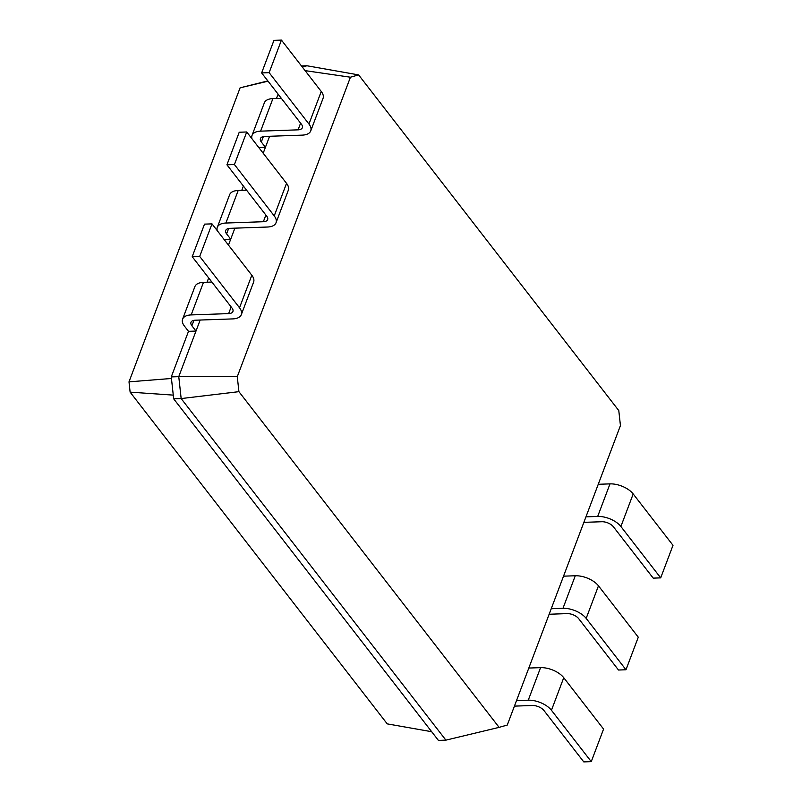 <?xml version="1.0" encoding="UTF-8"?>
<svg xmlns="http://www.w3.org/2000/svg" width="802" height="802" viewBox="0 0 802 802"><rect width="100%" height="100%" fill="white"/><g stroke="black" fill="none" stroke-linecap="round" stroke-linejoin="round"><path stroke-width="1.2" d="M528.819 668.056L540.558 667.645A17.935 9.083 20.7 0 1 563.746 677.71L603.565 729.078L591.264 761.639L583.766 761.9L543.957 710.532A8.972 4.541 -159.3 0 0 532.358 705.499L514.433 706.121M516.518 700.607L528.257 700.196A17.935 9.083 20.7 0 1 551.445 710.271L591.264 761.639M507.275 725.048L620.437 425.581L618.793 410.604L358.614 74.897L350.434 77.213L237.282 376.679L238.916 391.657L499.105 727.364L507.275 725.048M499.105 727.364L445.902 740.146L438.413 740.406L173.673 398.835L181.162 398.574L445.902 740.146M551.235 608.728L562.974 608.317A17.935 9.083 20.7 0 1 586.172 618.392L625.981 669.76L618.492 670.021L578.673 618.653A8.972 4.541 -159.3 0 0 567.074 613.61L549.149 614.242M238.916 391.657L181.162 398.574L178.766 376.639L171.277 376.9L173.673 398.835M358.614 74.897L306.925 65.764L302.344 67.067M350.434 77.213L305.111 70.636M237.282 376.679L178.766 376.639L195.989 331.066L188.5 331.326L171.277 376.9M200.159 320.038L195.989 331.066L191.889 325.772A8.972 4.541 20.7 0 1 190.986 322.334A8.972 4.541 20.7 0 1 195.277 320.209L232.74 318.905A17.935 9.083 -159.3 0 0 241.312 314.655A17.935 9.083 -159.3 0 0 239.517 307.788L199.698 256.419L192.209 256.68L232.019 308.048A8.972 4.541 20.7 0 1 232.921 311.487A8.972 4.541 20.7 0 1 228.63 313.612L191.167 314.915A17.935 9.083 -159.3 0 0 182.595 319.166A17.935 9.083 -159.3 0 0 184.39 326.033L188.5 331.326M234.876 228.159L228.47 245.111M269.592 136.28L263.186 153.232M598.252 484.288L609.991 483.877A17.935 9.083 20.7 0 1 633.189 493.952L672.998 545.32L660.698 577.871L653.209 578.132L613.39 526.764A8.972 4.541 -159.3 0 0 601.801 521.731L583.866 522.353M585.951 516.849L597.691 516.438A17.935 9.083 20.7 0 1 620.888 526.503L660.698 577.871M563.535 576.167L575.275 575.766A17.935 9.083 20.7 0 1 598.472 585.831L638.282 637.199L625.981 669.76M431.676 731.715L387.226 723.875L130.125 392.138L129.002 381.852L240.109 87.819L267.838 80.912M306.925 65.764L301.482 65.954M278.114 94.165L276.49 98.466M258.775 147.528L265.432 147.297L261.322 142.004A8.972 4.541 20.7 0 1 260.429 138.576A8.972 4.541 20.7 0 1 264.71 136.45L302.174 135.137A17.935 9.083 -159.3 0 0 310.745 130.886A17.935 9.083 -159.3 0 0 308.95 124.029L269.141 72.661L261.642 72.922L301.462 124.29A8.972 4.541 20.7 0 1 302.354 127.719A8.972 4.541 20.7 0 1 298.073 129.844L260.61 131.147A17.935 9.083 -159.3 0 0 252.039 135.398A17.935 9.083 -159.3 0 0 251.968 138.746M243.397 186.044L241.773 190.355M228.65 228.47L226.605 233.883L230.715 239.176L224.049 239.417M208.67 277.933L207.046 282.234M173.272 395.115L130.125 392.138M171.448 378.474L129.002 381.852M268.058 81.192L240.109 87.819M310.745 130.886L323.056 98.335A17.935 9.083 -159.3 0 0 321.251 91.468L281.442 40.1L273.953 40.361L261.642 72.922M281.322 98.305L272.911 98.596A17.935 9.083 -159.3 0 0 264.339 102.846L252.039 135.398M241.312 314.655L253.612 282.093A17.935 9.083 -159.3 0 0 251.818 275.236L211.999 223.868L204.51 224.129L192.209 256.68M211.878 282.063L203.477 282.354A17.935 9.083 -159.3 0 0 194.896 286.605L182.595 319.166M226.605 233.883A8.972 4.541 20.7 0 1 225.713 230.455A8.972 4.541 20.7 0 1 229.994 228.329L267.457 227.026A17.935 9.083 -159.3 0 0 276.028 222.776L288.329 190.214A17.935 9.083 -159.3 0 0 286.535 183.347L246.725 131.979L239.227 132.24L226.926 164.801L266.735 216.169A8.972 4.541 20.7 0 1 267.637 219.598A8.972 4.541 20.7 0 1 263.357 221.723L225.893 223.036A17.935 9.083 -159.3 0 0 217.322 227.287A17.935 9.083 -159.3 0 0 217.252 230.635M246.595 190.184L238.194 190.475A17.935 9.083 -159.3 0 0 229.623 194.726L217.322 227.287M276.028 222.776A17.935 9.083 -159.3 0 0 274.234 215.908L234.425 164.54L226.926 164.801M281.442 40.1L269.141 72.661M211.999 223.868L199.698 256.419M246.725 131.979L234.425 164.54M528.257 700.196L540.558 667.645M551.445 710.271L563.746 677.71M586.172 618.392L598.472 585.831M562.974 608.317L575.275 575.766M263.367 136.591L261.322 142.004M193.934 320.359L191.889 325.772M620.888 526.503L633.189 493.952M597.691 516.438L609.991 483.877M272.911 98.596L260.61 131.147M300.59 123.167L298.073 129.844M321.251 91.468L308.95 124.029M203.477 282.354L191.167 314.915M231.156 306.935L228.63 313.612M251.818 275.236L239.517 307.788M238.194 190.475L225.893 223.036M265.873 215.056L263.357 221.723M286.535 183.347L274.234 215.908"/></g></svg>
